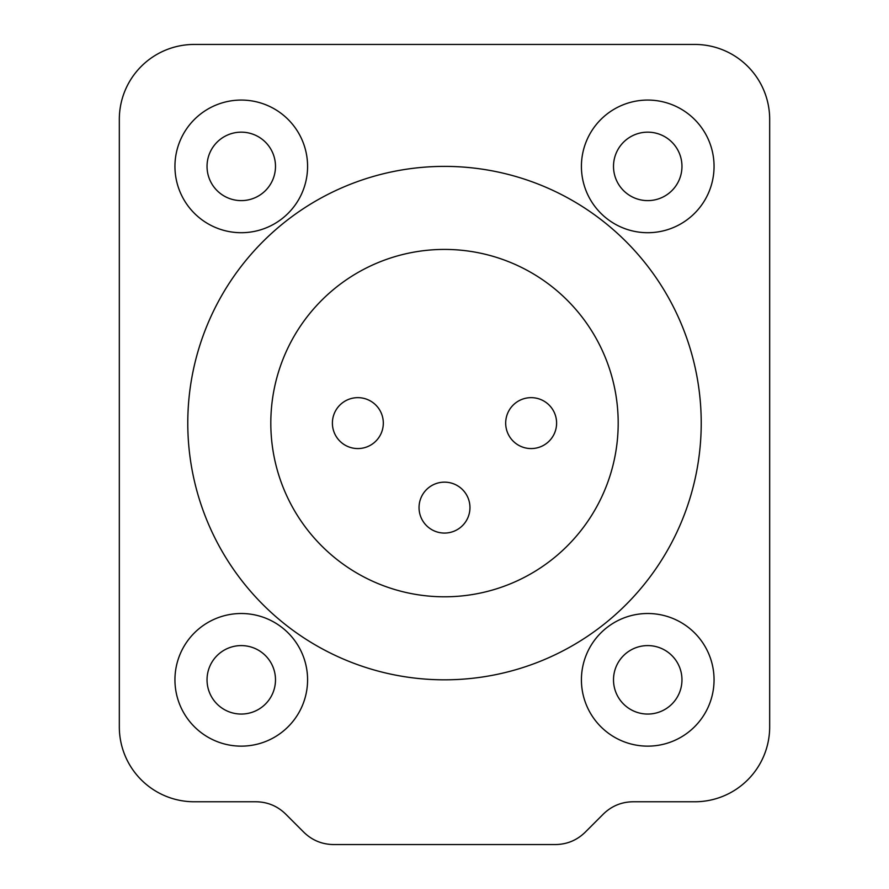 <?xml version="1.0" encoding="UTF-8"?>
<svg xmlns="http://www.w3.org/2000/svg" width="889" height="889" viewBox="0 0 889 889"><rect width="100%" height="100%" fill="white"/><g stroke="black" fill="none" stroke-linecap="round" stroke-linejoin="round"><path stroke-width="1.33" d="M275.49 679.818A34.227 34.227 0 0 1 241.263 714.056A34.227 34.227 0 0 1 207.037 679.818A34.227 34.227 0 0 1 241.263 645.592A34.227 34.227 0 0 1 275.49 679.818M307.583 679.818A66.319 66.319 0 0 1 241.263 746.138A66.319 66.319 0 0 1 174.944 679.818A66.319 66.319 0 0 1 241.263 613.51A66.319 66.319 0 0 1 307.583 679.818M383.315 423.108A25.459 25.459 0 0 0 357.856 397.65A25.459 25.459 0 0 0 332.397 423.108A25.459 25.459 0 0 0 357.856 448.567A25.459 25.459 0 0 0 383.315 423.108M469.959 507.608A25.459 25.459 0 0 0 444.5 482.149A25.459 25.459 0 0 0 419.041 507.608A25.459 25.459 0 0 0 444.5 533.067A25.459 25.459 0 0 0 469.959 507.608M556.603 423.108A25.459 25.459 0 0 0 531.144 397.65A25.459 25.459 0 0 0 505.685 423.108A25.459 25.459 0 0 0 531.144 448.567A25.459 25.459 0 0 0 556.603 423.108M194.202 44.45A74.876 74.876 0 0 0 119.326 119.326L119.326 726.891A74.876 74.876 0 0 0 194.202 801.767L255.988 801.767C267.5 801.934 277.39 806.023 285.647 814.057L303.849 832.26C312.117 840.294 322.007 844.383 333.519 844.55L555.481 844.55C566.993 844.383 576.883 840.294 585.151 832.26L603.353 814.057C611.61 806.023 621.5 801.934 633.012 801.767L694.798 801.767A74.876 74.876 0 0 0 769.674 726.891L769.674 119.326A74.876 74.876 0 0 0 694.798 44.45L194.202 44.45M307.583 166.387A66.319 66.319 0 0 1 241.263 232.707A66.319 66.319 0 0 1 174.944 166.387A66.319 66.319 0 0 1 241.263 100.068A66.319 66.319 0 0 1 307.583 166.387M714.056 166.387A66.319 66.319 0 0 1 647.737 232.707A66.319 66.319 0 0 1 581.417 166.387A66.319 66.319 0 0 1 647.737 100.068A66.319 66.319 0 0 1 714.056 166.387M714.056 679.818A66.319 66.319 0 0 1 647.737 746.138A66.319 66.319 0 0 1 581.417 679.818A66.319 66.319 0 0 1 647.737 613.51A66.319 66.319 0 0 1 714.056 679.818M618.188 423.108A173.688 173.688 0 0 1 444.5 596.797A173.688 173.688 0 0 1 270.812 423.108A173.688 173.688 0 0 1 444.5 249.42A173.688 173.688 0 0 1 618.188 423.108M701.221 423.108A256.721 256.721 0 0 0 444.5 166.387A256.721 256.721 0 0 0 187.779 423.108A256.721 256.721 0 0 0 444.5 679.818A256.721 256.721 0 0 0 701.221 423.108M681.963 679.818A34.227 34.227 0 0 1 647.737 714.056A34.227 34.227 0 0 1 613.51 679.818A34.227 34.227 0 0 1 647.737 645.592A34.227 34.227 0 0 1 681.963 679.818M681.963 166.387A34.227 34.227 0 0 1 647.737 200.614A34.227 34.227 0 0 1 613.51 166.387A34.227 34.227 0 0 1 647.737 132.161A34.227 34.227 0 0 1 681.963 166.387M275.49 166.387A34.227 34.227 0 0 1 241.263 200.614A34.227 34.227 0 0 1 207.037 166.387A34.227 34.227 0 0 1 241.263 132.161A34.227 34.227 0 0 1 275.49 166.387"/></g></svg>
